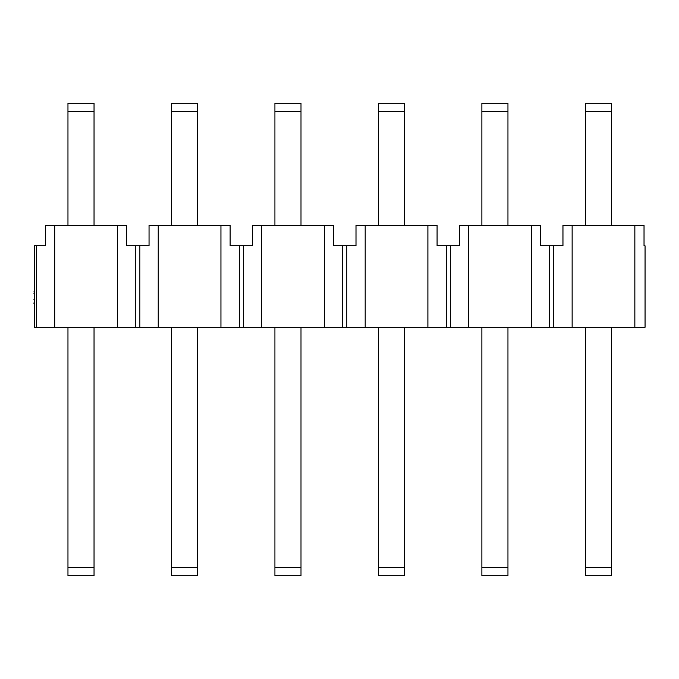 <?xml version="1.0" encoding="UTF-8"?>
<svg xmlns="http://www.w3.org/2000/svg" width="679" height="679" viewBox="0 0 679 679"><rect width="100%" height="100%" fill="white"/><g stroke="black" fill="none" stroke-linecap="round" stroke-linejoin="round"><path stroke-width="1.02" d="M243.354 245.798L230.113 245.798L230.113 225.428L149.041 225.428L149.041 245.798L126.633 245.798L126.633 225.428L45.561 225.428L45.561 245.798L34.357 245.798L34.357 327.278L261.687 327.278L261.687 225.428L252.52 225.428L252.52 245.798L243.354 245.798L243.354 327.278M351.374 245.798L356 245.798L356 225.428L365.166 225.428L365.166 327.278L468.646 327.278L468.646 225.428L459.479 225.428L459.479 245.798L450.313 245.798L450.313 327.278M261.687 225.428L333.593 225.428L333.593 245.798L334.637 245.798M333.593 245.798L356 245.798M365.166 225.428L437.072 225.428L437.072 245.798L450.313 245.798M468.646 225.428L540.552 225.428L540.552 245.798L562.959 245.798L562.959 225.428L572.125 225.428L572.125 327.278L645.05 327.278L645.05 245.798L644.031 245.798L644.031 225.428L572.125 225.428M427.906 225.428L427.906 327.278M531.385 225.428L531.385 327.278L468.646 327.278M220.947 225.428L220.947 327.278M158.207 225.428L158.207 327.278M324.426 225.428L324.426 327.278L261.687 327.278M117.467 225.428L117.467 327.278M54.727 225.428L54.727 327.278M634.865 225.428L634.865 327.278M531.385 327.278L572.125 327.278M324.426 327.278L365.166 327.278M36.394 245.798L36.394 327.278M135.8 245.798L135.8 327.278M139.874 245.798L139.874 327.278M94.041 111.356L94.041 103.208L67.968 103.208L67.968 111.356L94.041 111.356L94.041 225.428M67.968 225.428L67.968 111.356M94.041 567.644L94.041 575.792L67.968 575.792L67.968 567.644L94.041 567.644L94.041 327.278M67.968 567.644L67.968 327.278M342.759 245.798L342.759 327.278M346.833 245.798L346.833 327.278M239.28 245.798L239.28 327.278M549.718 245.798L549.718 327.278M553.792 245.798L553.792 327.278M446.239 245.798L446.239 327.278M197.521 111.356L197.521 103.208L171.447 103.208L171.447 111.356L197.521 111.356L197.521 225.428M171.447 225.428L171.447 111.356M197.521 567.644L197.521 575.792L171.447 575.792L171.447 567.644L197.521 567.644L197.521 327.278M171.447 567.644L171.447 327.278M301.001 111.356L301.001 103.208L274.927 103.208L274.927 111.356L301.001 111.356L301.001 225.428M274.927 225.428L274.927 111.356M301.001 567.644L301.001 575.792L274.927 575.792L274.927 567.644L301.001 567.644L301.001 327.278M274.927 567.644L274.927 327.278M404.48 111.356L404.48 103.208L378.407 103.208L378.407 111.356L404.48 111.356L404.48 225.428M378.407 225.428L378.407 111.356M404.48 567.644L404.48 575.792L378.407 575.792L378.407 567.644L404.48 567.644L404.48 327.278M378.407 567.644L378.407 327.278M507.96 111.356L507.96 103.208L481.886 103.208L481.886 111.356L507.96 111.356L507.96 225.428M481.886 225.428L481.886 111.356M507.96 567.644L507.96 575.792L481.886 575.792L481.886 567.644L507.96 567.644L507.96 327.278M481.886 567.644L481.886 327.278M611.439 111.356L611.439 103.208L585.366 103.208L585.366 111.356L611.439 111.356L611.439 225.428M585.366 225.428L585.366 111.356M611.439 567.644L611.439 575.792L585.366 575.792L585.366 567.644L611.439 567.644L611.439 327.278M585.366 567.644L585.366 327.278M33.95 293.854L34.357 291.215M33.95 291.215L34.357 290.357M34.357 294.126L34.357 299.091M34.357 318.935L34.357 303.98M33.95 303.827L34.357 300.415M33.95 299.651L34.357 300.186M34.357 325.266L34.357 319.3M34.357 284.934L34.357 254.863"/></g></svg>
